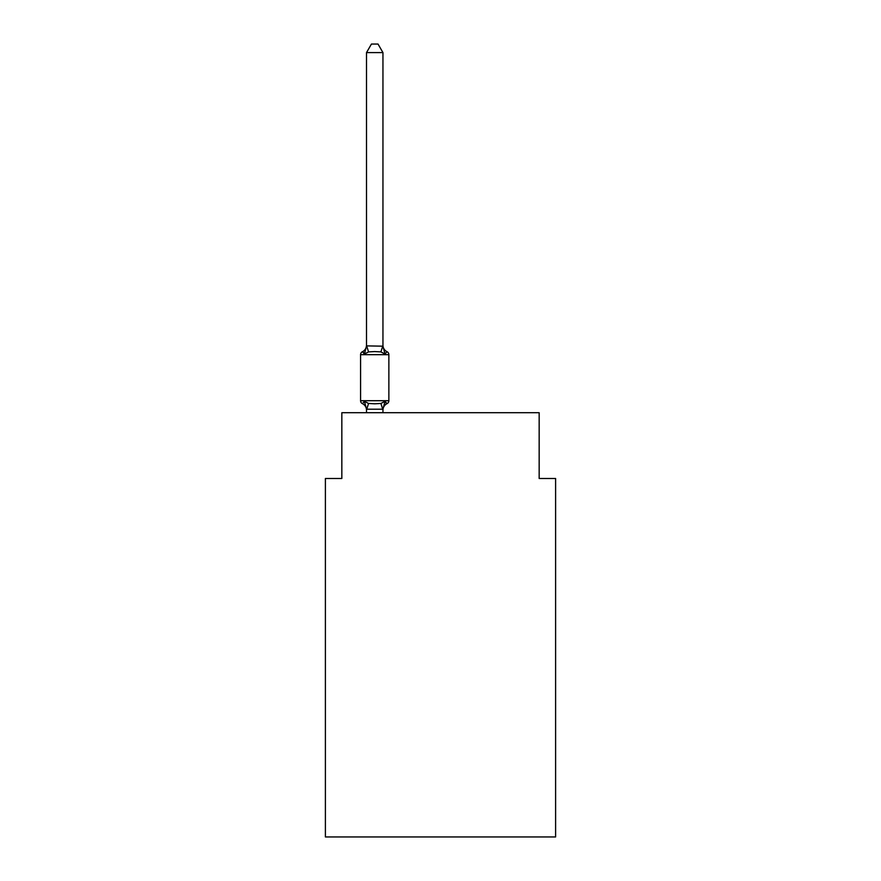 <?xml version="1.0" encoding="UTF-8"?>
<svg xmlns="http://www.w3.org/2000/svg" width="881" height="881" viewBox="0 0 881 881"><rect width="100%" height="100%" fill="white"/><g stroke="black" fill="none" stroke-linecap="round" stroke-linejoin="round"><path stroke-width="1.32" d="M555.603 836.95L555.603 478.482L539.161 478.482L539.161 412.715L341.839 412.715L341.839 478.482L325.397 478.482L325.397 836.95L555.603 836.95M366.507 412.715L366.507 409.202L364.448 401.351L368.555 403.465L374.722 403.795L380.9 403.465L385.008 401.351L387.023 403.663A7.235 7.235 0 0 0 382.949 410.172L382.949 409.202L366.507 409.202L366.507 410.172A7.235 7.235 0 0 0 362.432 403.663L364.448 401.351L362.432 403.663A3.293 3.293 0 0 1 360.582 400.712L388.862 400.712L388.862 354.669A3.293 3.293 0 0 0 387.023 351.706L385.008 354.019L387.023 351.706L385.008 354.019L387.023 351.706L385.008 354.019L387.023 351.706L385.008 354.019L387.023 351.706L385.008 354.019L387.023 351.706L385.008 354.019L387.023 351.706L385.008 354.019L380.9 351.904L374.722 351.574L368.555 351.904L364.448 354.019L362.432 351.706A3.293 3.293 0 0 0 360.582 354.669A3.293 3.293 0 0 1 362.432 351.706L363.159 352.026L362.432 351.706A3.293 3.293 0 0 0 360.582 354.669L360.582 400.712M382.949 52.596L366.507 52.596L371.441 44.05L378.015 44.05L382.949 52.596L382.949 346.178L385.008 354.019M364.448 354.019L362.432 351.706L364.448 354.019L362.432 351.706L364.448 354.019L362.432 351.706L364.448 354.019L362.432 351.706L364.448 354.019L362.432 351.706L364.448 354.019L362.432 351.706L364.448 354.019L366.507 345.881L382.949 346.178M388.862 400.712A3.293 3.293 0 0 1 387.023 403.663L385.008 401.351L387.023 403.663L385.008 401.351L387.023 403.663L385.008 401.351L387.023 403.663L385.008 401.351L387.023 403.663L385.008 401.351L387.023 403.663L386.076 403.212M382.949 409.202L385.008 401.351M366.507 346.178L366.507 52.596M366.507 410.172L366.507 409.202M366.507 345.198A7.235 7.235 0 0 1 362.432 351.706A3.293 3.293 0 0 0 360.582 354.669A3.293 3.293 0 0 1 362.432 351.706L363.368 352.158L362.432 351.706A3.293 3.293 0 0 0 360.582 354.669A3.293 3.293 0 0 1 362.432 351.706L363.368 352.158L362.432 351.706A3.293 3.293 0 0 0 360.582 354.669A3.293 3.293 0 0 1 362.432 351.706A3.293 3.293 0 0 0 360.582 354.669A3.293 3.293 0 0 1 362.432 351.706L363.368 352.158L362.432 351.706A3.293 3.293 0 0 0 360.582 354.669A3.293 3.293 0 0 1 362.432 351.706L363.368 352.158M382.949 412.715L382.949 409.5M382.949 345.198A7.235 7.235 0 0 0 387.023 351.706M388.862 354.669L360.582 354.669M368.555 403.465L366.639 409.533M380.9 403.465L382.817 409.533M366.639 345.837L368.555 351.904M382.817 345.837L380.9 351.904"/></g></svg>
